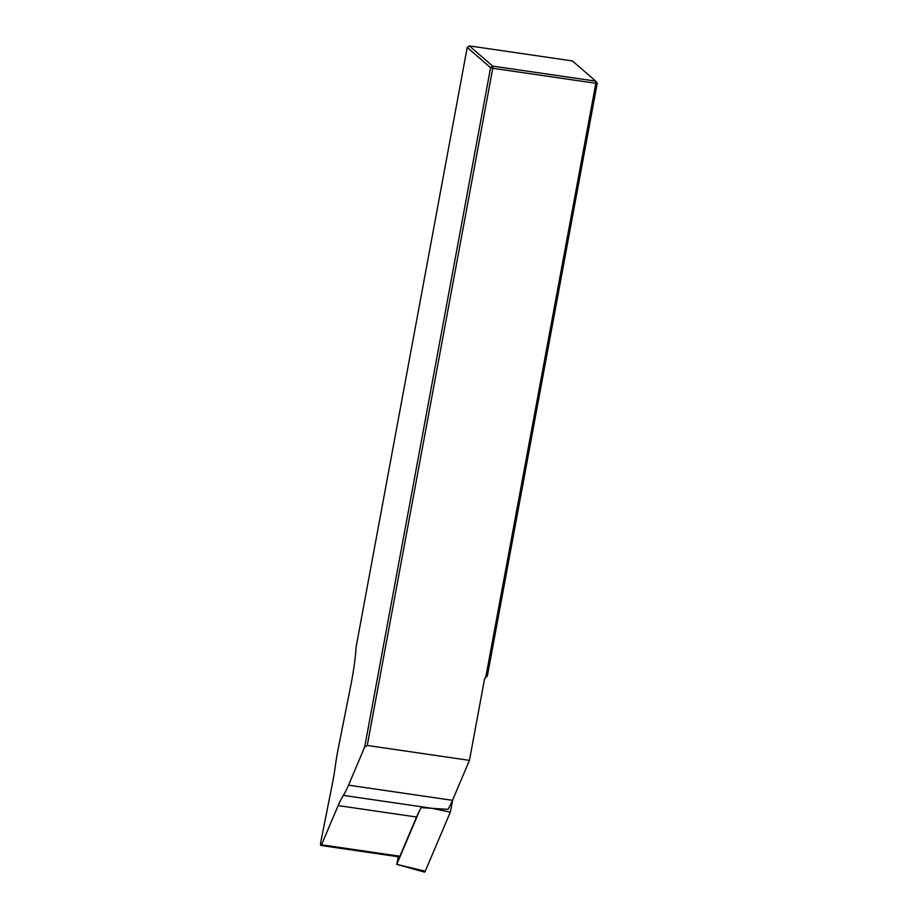 <?xml version="1.0" encoding="UTF-8"?>
<svg xmlns="http://www.w3.org/2000/svg" width="918" height="918" viewBox="0 0 918 918"><rect width="100%" height="100%" fill="white"/><g stroke="black" fill="none" stroke-linecap="round" stroke-linejoin="round"><path stroke-width="1.38" d="M364.653 747.16L490.591 67.657L467.228 47.438L356.23 646.295A78.741 19.312 98.3 0 1 351.078 684.002L338.375 747.826A75.035 18.406 -81.7 0 0 335.334 765.968A75.035 18.406 98.3 0 1 332.305 784.121L320.772 842.058A2.777 0.677 -81.7 0 0 320.944 845.478A2.777 0.677 -81.7 0 0 321.518 844.801L338.145 805.591A75.035 18.406 98.3 0 1 343.343 795.378A75.035 18.406 -81.7 0 0 348.53 785.154L364.653 747.16L367.257 745.462L469.454 760.368L484.647 678.413L485.702 677.645L595.851 83.297L492.771 68.265L367.257 745.462M492.771 68.265L490.591 67.657L492.702 66.107L595.782 81.151L572.419 60.944L469.339 45.9L492.702 66.107L492.771 68.265M597.228 83.205L595.782 81.151L595.851 83.297L597.228 83.205L487.412 675.751L485.702 677.645M469.339 45.9L467.228 47.438M469.454 760.368L452.505 800.324A75.035 18.406 98.3 0 1 448.041 809.343L432.229 808.345L450.313 812.166L425.264 871.205A3.706 0.907 98.3 0 1 424.472 872.1L396.771 864.4L398.263 856.746M320.944 845.478L399.319 856.907A2.777 0.677 -81.7 0 0 399.892 856.23L416.531 817.031L338.145 805.591M416.531 817.031A75.035 18.406 -81.7 0 1 421.213 807.633L432.229 808.345L343.343 795.378M419.824 810.078L396.771 864.4M452.815 799.589L450.313 812.166M399.892 856.23L321.518 844.801M348.53 785.154L452.505 800.324M396.783 864.377L425.264 871.205"/></g></svg>
